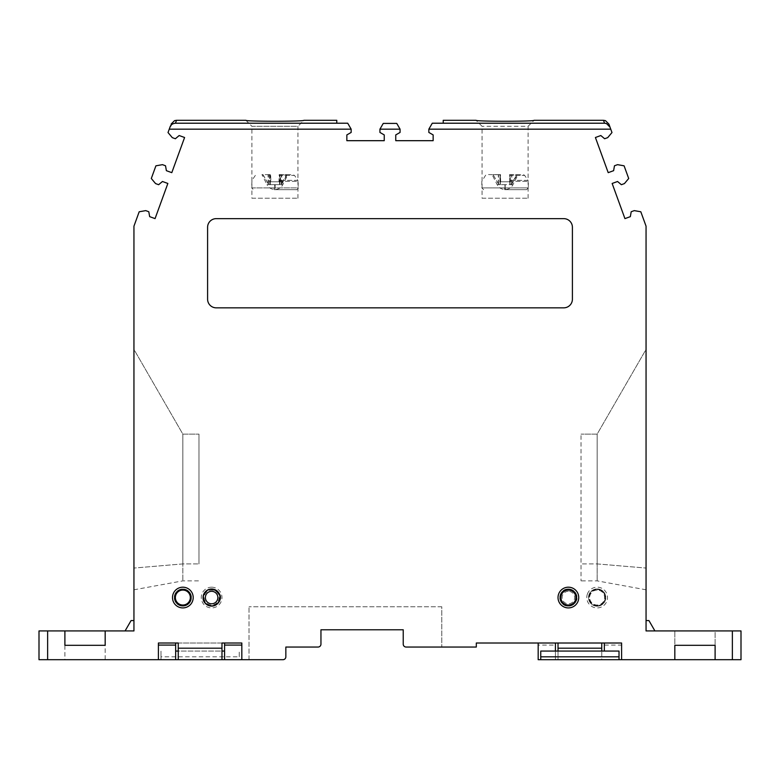 <?xml version="1.0" encoding="UTF-8"?>
<svg xmlns="http://www.w3.org/2000/svg" width="780" height="780" viewBox="0 0 780 780"><rect width="100%" height="100%" fill="white"/><g stroke="black" fill="none" stroke-linecap="round" stroke-linejoin="round"><path stroke-width="0.58" stroke-dasharray="3.9 2.92" d="M482.069 198.218L528.099 198.218L482.069 198.218L482.069 126.292L476.073 120.305M528.099 198.218L528.099 126.292L482.069 126.292L528.099 126.292L534.085 120.305M211.624 605.611A8.053 8.053 0 0 0 219.677 597.558A8.053 8.053 0 0 0 211.624 589.495A8.053 8.053 0 0 0 203.57 597.558A8.053 8.053 0 0 0 211.624 605.611A8.053 8.053 0 0 1 203.57 597.558A8.053 8.053 0 0 1 211.624 589.495A8.053 8.053 0 0 1 218.897 601.01A8.053 8.053 0 0 1 211.624 605.611A8.053 8.053 0 0 0 219.677 597.558A8.053 8.053 0 0 0 211.624 589.495A8.053 8.053 0 0 0 203.57 597.558A8.053 8.053 0 0 0 211.624 605.611A8.053 8.053 0 0 1 203.57 597.558A8.053 8.053 0 0 1 211.624 589.495A8.053 8.053 0 0 1 219.677 597.558A8.053 8.053 0 0 1 211.624 605.611M175.656 643.012L158.399 643.012L175.656 643.012L175.656 659.695L158.399 659.695L158.399 643.012L158.399 659.695L158.399 643.012L241.829 643.012L224.572 643.012L241.829 643.012L241.829 659.695L241.829 643.012L241.829 659.695L282.974 659.695L249.025 659.695L249.025 606.762L249.025 659.695M47.629 659.695L47.629 630.932L39 630.932L39 659.695L64.896 659.695L64.896 645.313L105.173 645.313L105.173 659.695L64.896 659.695L64.896 645.313L105.173 645.313L105.173 659.695L158.399 659.695M178.249 643.012L221.978 643.012L221.978 651.066L178.249 651.066L178.249 643.012M241.829 659.695L224.572 659.695L224.572 643.012M282.974 659.695A2.876 2.876 0 0 0 285.851 656.818A2.876 2.876 0 0 1 282.974 659.695A2.876 2.876 0 0 0 285.851 656.818L285.851 647.039L285.851 656.818M441.782 606.762L249.025 606.762L441.782 606.762L441.782 647.039L441.782 606.762M441.782 647.039L406.107 647.039A2.876 2.876 0 0 1 403.231 644.163A2.876 2.876 0 0 0 406.107 647.039L476.307 647.039L476.307 643.012L621.601 643.012L604.344 643.012L621.601 643.012L621.601 645.079L604.344 645.079L604.344 643.012M320.95 644.163A2.876 2.876 0 0 1 318.074 647.039L285.851 647.039L318.074 647.039A2.876 2.876 0 0 0 320.95 644.163L320.95 629.782L320.95 644.163A2.876 2.876 0 0 1 318.074 647.039M403.231 629.782L320.95 629.782L403.231 629.782L403.231 644.163L403.231 629.782M538.171 643.012L555.428 643.012L538.171 643.012L538.171 645.079L555.428 645.079L555.428 659.695L555.428 651.066M604.344 651.066L604.344 645.079M621.601 645.079L621.601 659.695L621.601 643.012L621.601 659.695L741 659.695M619.018 659.695L619.018 651.066L601.75 651.066L601.75 659.695L621.601 659.695M741 630.932L715.104 630.932L715.104 645.313L715.104 630.932L674.827 630.932L674.827 645.313L715.104 645.313L674.827 645.313L674.827 630.932L646.054 630.932L646.054 226.18L640.819 211.78L634.276 210.62L631.205 211.741L630.337 216.645L624.936 218.614L612.144 183.466L617.545 181.496L621.367 184.704L624.429 183.583L628.7 178.493L624.088 165.818L617.545 164.658L614.474 165.779L613.616 170.684L608.205 172.653L595.413 137.504L600.824 135.535L604.636 138.743L607.708 137.631L611.978 132.541L610.75 129.168L428.844 129.168L428.844 132.434L433.154 134.921L433.154 140.683L395.752 140.683L395.752 134.921L400.072 132.434L400.072 129.168L396.747 123.415L383.253 123.415L379.928 129.168L400.072 129.168M379.928 129.168L379.928 132.434L384.248 134.921L384.248 140.683L346.846 140.683L346.846 134.921L351.156 132.434L351.156 129.168L169.25 129.168L168.022 132.541L172.292 137.631L175.364 138.743L179.176 135.535L184.587 137.504L171.795 172.653L166.384 170.684L165.526 165.779L162.454 164.658L155.912 165.818L151.3 178.493L155.571 183.583L158.632 184.704L162.454 181.496L167.856 183.466L155.064 218.614L149.662 216.645L148.795 211.741L145.724 210.62L139.181 211.78L133.945 226.18L133.945 630.932L133.945 620.568L131.069 620.568L125.083 630.932L133.945 630.932L133.945 620.568M47.629 630.932L125.083 630.932M403.231 644.163A2.876 2.876 0 0 0 406.107 647.039M558.022 643.012L558.022 659.695L558.022 651.066L540.755 651.066L540.755 659.695L601.75 659.695L601.75 643.012M561.103 601.01A8.053 8.053 0 0 1 568.376 589.495A8.053 8.053 0 0 1 575.659 594.097A8.053 8.053 0 0 1 568.376 605.611A8.053 8.053 0 0 1 561.103 601.01M211.624 587.194A10.354 10.354 0 0 1 221.978 597.558A10.354 10.354 0 0 1 211.624 607.913A10.354 10.354 0 0 1 201.269 597.558A10.354 10.354 0 0 1 211.624 587.194M563.774 218.644L216.226 218.644L563.774 218.644A8.629 8.629 0 0 1 572.403 227.282A8.629 8.629 0 0 0 563.774 218.644A8.629 8.629 0 0 1 572.403 227.282L572.403 299.208A8.629 8.629 0 0 1 563.774 307.837A8.629 8.629 0 0 0 572.403 299.208L572.403 227.282L572.403 299.208A8.629 8.629 0 0 1 563.774 307.837L216.226 307.837A8.629 8.629 0 0 1 207.597 299.208A8.629 8.629 0 0 0 216.226 307.837L563.774 307.837L216.226 307.837A8.629 8.629 0 0 1 207.597 299.208L207.597 227.282A8.629 8.629 0 0 1 216.226 218.644A8.629 8.629 0 0 0 207.597 227.282L207.597 299.208L207.597 227.282A8.629 8.629 0 0 1 216.226 218.644L563.774 218.644M587.379 594.097A10.354 10.354 0 0 1 607.503 597.558A10.354 10.354 0 0 1 597.149 607.913A10.354 10.354 0 0 1 587.379 594.097M646.054 630.932L654.917 630.932L646.054 630.932L646.054 620.568L646.054 630.932M646.054 349.421L646.054 589.797L646.054 349.421L597.149 434.138L581.032 434.138L597.149 434.138L646.054 349.421M654.917 630.932L648.931 620.568L646.054 620.568M428.844 129.168L432.286 123.211L604.549 123.211C607.464 123.523 609.277 124.829 610.009 127.13L610.75 129.168M443.225 123.211L443.225 120.305M351.156 129.168L347.714 123.211L175.451 123.211L173.482 123.571L169.991 127.13L169.25 129.168M251.901 198.218L297.931 198.218L251.901 198.218L251.901 126.292L297.931 126.292L303.927 120.305M297.931 198.218L297.931 126.292L251.901 126.292L245.915 120.305M336.775 120.305L336.775 123.211M133.945 349.421L133.945 589.797L133.945 349.421L182.851 434.138L198.968 434.138L182.851 434.138L133.945 349.421M182.851 563.911L182.851 434.138L182.851 563.911L133.945 568.064L182.851 563.911L182.851 580.866L182.851 563.911L198.968 563.911L182.851 563.911M198.968 563.911L198.968 434.138L198.968 563.911M133.945 589.797L182.851 580.866L198.968 580.866M597.149 563.911L597.149 434.138L597.149 563.911L646.054 568.064L597.149 563.911L581.032 563.911L581.032 434.138L581.032 580.866L581.032 563.911L597.149 563.911L597.149 580.866L597.149 563.911M646.054 589.797L597.149 580.866L581.032 580.866M568.376 589.495A8.053 8.053 0 0 0 560.323 597.558A8.053 8.053 0 0 0 568.376 605.611A8.053 8.053 0 0 0 576.43 597.558A8.053 8.053 0 0 0 568.376 589.495A8.053 8.053 0 0 1 576.43 597.558A8.053 8.053 0 0 1 568.376 605.611A8.053 8.053 0 0 1 560.323 597.558A8.053 8.053 0 0 1 568.376 589.495M211.624 606.187A8.629 8.629 0 0 1 202.995 597.558A8.629 8.629 0 0 1 211.624 588.919A8.629 8.629 0 0 1 220.252 597.558A8.629 8.629 0 0 1 211.624 606.187A8.629 8.629 0 0 0 220.252 597.558A8.629 8.629 0 0 0 203.716 594.097A8.629 8.629 0 0 0 211.624 606.187A8.629 8.629 0 0 0 220.252 597.558A8.629 8.629 0 0 0 211.624 588.919M597.149 605.611A8.053 8.053 0 0 1 589.095 597.558A8.053 8.053 0 0 1 597.149 589.495A8.053 8.053 0 0 0 589.095 597.558A8.053 8.053 0 0 0 597.149 605.611A8.053 8.053 0 0 0 605.202 597.558A8.053 8.053 0 0 0 597.149 589.495A8.053 8.053 0 0 1 605.202 597.558A8.053 8.053 0 0 1 597.149 605.611M597.149 606.187A8.629 8.629 0 0 1 588.52 597.558A8.629 8.629 0 0 1 597.149 588.919A8.629 8.629 0 0 1 605.777 597.558A8.629 8.629 0 0 1 597.149 606.187A8.629 8.629 0 0 0 605.777 597.558A8.629 8.629 0 0 0 597.149 588.919A8.629 8.629 0 0 0 588.52 597.558A8.629 8.629 0 0 0 597.149 606.187A8.629 8.629 0 0 0 605.777 597.558A8.629 8.629 0 0 0 597.149 588.919A8.629 8.629 0 0 0 588.52 597.558A8.629 8.629 0 0 0 597.149 606.187M555.428 643.012L555.428 645.079M538.171 645.079L538.171 659.695L555.428 659.695L540.755 659.695M178.249 651.066L178.249 659.695M175.656 651.066L224.572 651.066M224.572 659.695L160.982 659.695L160.982 651.066L160.982 659.695L175.656 659.695M239.245 656.818L239.245 651.066L239.245 656.818L160.982 656.818M221.978 659.695L221.978 651.066M568.376 588.919A8.629 8.629 0 0 0 559.748 597.558A8.629 8.629 0 0 0 568.376 606.187A8.629 8.629 0 0 0 577.005 597.558A8.629 8.629 0 0 0 568.376 588.919A8.629 8.629 0 0 1 576.283 594.097A8.629 8.629 0 0 1 568.376 606.187A8.629 8.629 0 0 1 559.748 597.558A8.629 8.629 0 0 1 576.283 594.097A8.629 8.629 0 0 1 568.376 606.187A8.629 8.629 0 0 1 559.748 597.558A8.629 8.629 0 0 1 568.376 588.919M182.851 589.495A8.053 8.053 0 0 1 190.905 597.558A8.053 8.053 0 0 1 182.851 605.611A8.053 8.053 0 0 1 174.798 597.558A8.053 8.053 0 0 1 182.851 589.495M182.851 606.187A8.629 8.629 0 0 0 191.48 597.558A8.629 8.629 0 0 0 182.851 588.919A8.629 8.629 0 0 0 174.223 597.558A8.629 8.629 0 0 0 182.851 606.187A8.629 8.629 0 0 1 174.223 597.558A8.629 8.629 0 0 1 182.851 588.919A8.629 8.629 0 0 1 191.48 597.558A8.629 8.629 0 0 1 182.851 606.187A8.629 8.629 0 0 1 174.223 597.558A8.629 8.629 0 0 1 182.851 588.919A8.629 8.629 0 0 1 191.48 597.558A8.629 8.629 0 0 1 182.851 606.187M505.284 181.769L510.432 181.769L505.284 181.769M510.432 181.769L510.091 174.623L518.057 174.623L509.584 174.623L509.788 181.769L500.038 181.769L500.068 183.768M510.12 181.769L510.1 184.655L505.245 184.655L505.079 189.52A8.863 8.863 0 0 0 512.986 184.655L510.1 184.655L510.091 181.769L510.091 184.333M505.245 184.655L497.172 184.655L510.939 184.655L516.925 174.623M509.974 184.655L509.788 181.769M499.931 184.655L500.068 183.709L499.931 184.655M500.321 184.655L500.35 174.623L500.692 181.769M499.005 184.655L493.028 174.623L492.102 174.623L493.087 174.623L498.839 184.655M493.087 174.623L500.35 174.623M500.038 181.769L499.843 174.623L500.584 174.623M499.843 174.623L493.028 174.623M499.726 181.769L509.476 181.769M505.537 189.676L526.558 189.676L504.631 189.676L505.537 189.676L505.576 187.912L481.835 187.912L483.61 189.676M509.584 174.623L510.325 174.623M511.524 184.655L517.276 174.623M275.252 181.769L280.595 181.769L275.252 181.769M280.595 181.769L280.41 174.623L287.898 174.623L279.162 174.623L278.977 181.769L279.503 181.769L269.763 181.769L269.802 183.709L269.431 174.623L270.67 174.623L270.855 181.769M280.069 181.769L280.03 184.655L275.203 184.655L274.921 189.52A8.863 8.863 0 0 0 282.828 184.655L280.03 184.655L280.02 181.769L280.02 184.373M275.203 184.655L268.749 184.655L280.702 184.655L286.689 174.623M279.718 184.655L279.503 181.769M269.685 184.655L269.802 183.709L269.685 184.655M270.25 184.655L270.338 181.769M262.997 174.623L268.749 184.655L262.792 174.623L261.944 174.623L270.67 174.623M269.431 174.623L262.792 174.623M269.236 181.769L278.977 181.769M275.681 189.676L296.4 189.676L274.16 189.676L275.681 189.676L275.74 187.912L251.667 187.912L253.441 189.676M279.162 174.623L280.41 174.623M281.424 184.655L287.177 174.623M732.371 630.932L732.371 659.695M601.75 648.19L558.022 648.19M604.549 123.211L603.496 120.305M176.504 120.305L175.451 123.211M568.376 589.017A8.541 8.541 0 0 0 559.835 597.558A8.541 8.541 0 0 0 568.376 606.089A8.541 8.541 0 0 0 576.917 597.558A8.541 8.541 0 0 0 568.376 589.017C557.349 588.481 557.349 606.625 568.376 606.099C583.966 601.692 575.552 588.617 568.376 589.007M568.376 591.308A6.25 6.25 0 0 0 562.136 597.558A6.25 6.25 0 0 0 568.376 603.798A6.25 6.25 0 0 0 574.626 597.558A6.25 6.25 0 0 0 568.376 591.308M218.264 601.01A7.478 7.478 0 0 0 211.624 590.07A7.478 7.478 0 0 0 204.984 594.097A7.478 7.478 0 0 0 211.624 605.036A7.478 7.478 0 0 0 218.264 601.01M597.149 590.07A7.478 7.478 0 0 0 589.67 597.558A7.478 7.478 0 0 0 597.149 605.036A7.478 7.478 0 0 0 604.627 597.558A7.478 7.478 0 0 0 597.149 590.07M221.978 648.19L178.249 648.19M510.091 174.623L510.091 181.769L510.091 174.623M510.939 184.655L512.986 184.655L518.057 174.623M504.913 184.655L505.079 189.52A8.863 8.863 0 0 1 497.172 184.655L492.102 174.623M500.35 184.275L500.35 181.769M498.537 184.207L498.537 174.623M500.068 174.623L500.068 181.769L500.068 174.623M498.332 183.787L498.332 174.623M500.614 175.403L499.814 175.403M500.682 180.375L499.736 180.375M500.692 181.37L499.726 181.37M509.476 181.37L528.333 181.37L528.333 187.912L481.825 187.912L481.825 181.37L485.511 175.403C487.081 173.803 486.437 174.983 500.204 174.623M510.422 180.375L528.031 180.375L528.333 181.37L510.432 181.37M526.558 189.676L528.333 187.912L505.576 187.912M504.592 187.912L504.631 189.676M509.555 175.403L524.657 175.403L528.031 180.375L509.476 180.375M509.954 174.623L523.477 174.642L524.657 175.403L510.354 175.403M511.621 183.787L511.621 174.623M509.808 183.709L509.808 174.623M511.826 184.207L511.826 174.623M280.02 174.623L280.02 181.769L280.02 174.623M280.702 184.655L282.828 184.655L287.898 174.623M274.638 184.655L274.921 189.52A8.863 8.863 0 0 1 267.014 184.655L268.769 184.655L267.014 184.655L261.944 174.623M270.28 184.275L270.28 174.623M268.447 184.207L268.447 174.623M269.802 174.623L269.802 181.769M268.096 183.787L268.096 174.623M270.719 175.403L269.373 175.403M270.845 180.375L269.256 180.375M270.855 181.37L269.236 181.37M278.977 181.37L298.155 181.37L298.174 187.912L251.667 187.912L251.969 180.375L255.343 175.403L256.815 174.623M280.585 180.375L297.863 180.375L298.174 181.37L280.595 181.37M296.4 189.676C295.796 190.612 299.189 187.639 298.174 187.912L275.75 187.912M274.092 187.912L274.151 189.676M279.113 175.403L294.489 175.403L297.863 180.375L278.986 180.375M280.049 174.623L292.578 174.623L294.489 175.403L280.459 175.403M281.375 183.787L281.375 174.623M279.542 183.709L279.542 174.623M281.726 184.207L281.726 174.623M269.812 174.623L269.812 183.817"/><path stroke-width="1.17" d="M476.073 120.305C475.537 121.563 534.632 121.563 534.085 120.305C534.632 121.563 475.537 121.563 476.073 120.305L443.225 120.305L443.225 123.211L432.286 123.211L428.844 129.168L610.75 129.168L611.978 132.541L607.708 137.631L604.636 138.743L600.824 135.535L595.413 137.504L608.205 172.653L613.616 170.684L614.474 165.779L617.545 164.658L624.088 165.818L628.7 178.493L624.429 183.583L621.367 184.704L617.545 181.496L612.144 183.466L624.936 218.614L630.337 216.645L631.205 211.741L634.276 210.62L640.819 211.78L646.054 226.18L646.054 630.932L741 630.932L741 659.695L741 630.932M610.75 129.168L608.897 124.088L610.009 127.13L606.518 123.571L604.549 123.211L443.225 123.211M608.897 124.088L605.456 120.646L603.496 120.305L534.085 120.305M169.25 129.168L351.156 129.168L347.714 123.211L175.451 123.211C172.536 123.523 170.722 124.829 169.991 127.13L168.022 132.541L172.292 137.631L175.364 138.743L179.176 135.535L184.587 137.504L171.795 172.653L166.384 170.684L165.526 165.779L162.454 164.658L155.912 165.818L151.3 178.493L155.571 183.583L158.632 184.704L162.454 181.496L167.856 183.466L155.064 218.614L149.662 216.645L148.795 211.741L145.724 210.62L139.181 211.78L133.945 226.18L133.945 630.932L105.173 630.932L105.173 645.313L64.896 645.313L64.896 630.932L39 630.932L39 659.695L175.656 659.695L175.656 643.012M428.844 129.168L428.844 132.434L433.154 134.921L433.154 140.683L395.752 140.683L395.752 134.921L400.072 132.434L400.072 129.168L379.928 129.168L379.928 132.434L384.248 134.921L384.248 140.683L346.846 140.683L346.846 134.921L351.156 132.434L351.156 129.168M158.399 659.695L158.399 643.012L178.249 643.012L178.249 659.695L221.978 659.695L221.978 643.012L241.829 643.012L241.829 659.695L282.974 659.695A2.876 2.876 0 0 0 285.851 656.818L285.851 647.039L318.074 647.039A2.876 2.876 0 0 0 320.95 644.163L320.95 629.782L403.231 629.782L403.231 644.163A2.876 2.876 0 0 0 406.107 647.039L476.307 647.039L476.307 643.012L621.601 643.012L621.601 659.695L674.827 659.695L674.827 645.313L674.827 659.695L741 659.695M715.104 659.695L715.104 645.313L715.104 659.695M674.827 645.313L715.104 645.313L674.827 645.313M207.597 299.208L207.597 227.282A8.629 8.629 0 0 1 216.226 218.644L563.774 218.644A8.629 8.629 0 0 1 572.403 227.282L572.403 299.208A8.629 8.629 0 0 1 563.774 307.837L216.226 307.837A8.629 8.629 0 0 1 207.597 299.208M568.376 587.194A10.354 10.354 0 0 0 558.022 597.558A10.354 10.354 0 0 0 568.376 607.913A10.354 10.354 0 0 0 578.731 597.558A10.354 10.354 0 0 0 568.376 587.194M182.851 607.913A10.354 10.354 0 0 0 193.206 597.558A10.354 10.354 0 0 0 182.851 587.194A10.354 10.354 0 0 0 172.497 597.558A10.354 10.354 0 0 0 182.851 607.913M224.572 643.012L224.572 659.695L241.829 659.695M224.572 645.079L241.829 645.079M249.025 659.695L282.974 659.695M406.107 647.039L441.782 647.039M403.231 644.163L403.231 629.782L320.95 629.782L320.95 644.163M285.851 656.818L285.851 647.039L318.074 647.039M604.344 643.012L604.344 651.066M621.601 659.695L538.171 659.695L538.171 643.012M646.054 620.568L648.931 620.568L654.917 630.932M400.072 129.168L396.747 123.415L383.253 123.415L379.928 129.168M336.775 123.211L336.775 120.305L303.927 120.305C304.463 121.563 245.368 121.563 245.915 120.305L176.504 120.305L174.544 120.646L171.103 124.088M245.915 120.305C245.368 121.563 304.463 121.563 303.927 120.305M105.173 630.932L64.896 630.932L64.896 645.313L105.173 645.313L105.173 630.932M133.945 620.568L131.069 620.568L125.083 630.932M158.399 645.079L175.656 645.079M558.022 643.012L558.022 651.066L601.75 651.066L601.75 643.012M619.018 656.818L540.755 656.818L540.755 651.066L619.018 651.066L619.018 659.695M540.755 656.818L540.755 659.695M555.428 651.066L555.428 643.012M178.249 651.066L175.656 651.066M224.572 651.066L221.978 651.066M175.656 659.695L178.249 659.695M221.978 659.695L224.572 659.695M568.376 589.495A8.053 8.053 0 0 0 560.323 597.558A8.053 8.053 0 0 0 568.376 605.611A8.053 8.053 0 0 0 576.43 597.558A8.053 8.053 0 0 0 568.376 589.495M182.851 605.611A8.053 8.053 0 0 0 190.905 597.558A8.053 8.053 0 0 0 182.851 589.495A8.053 8.053 0 0 0 174.798 597.558A8.053 8.053 0 0 0 182.851 605.611M603.496 120.305L604.549 123.211M47.629 630.932L47.629 659.695M732.371 659.695L732.371 630.932M178.249 648.19L221.978 648.19M175.451 123.211L176.504 120.305M558.022 648.19L601.75 648.19M211.624 606.089A8.541 8.541 0 0 1 203.083 597.558A8.541 8.541 0 0 1 211.624 589.017A8.541 8.541 0 0 1 220.165 597.558A8.541 8.541 0 0 1 211.624 606.089C218.8 606.489 227.214 593.414 211.624 589.007C207.344 589.28 204.575 591.464 203.317 595.559C202.897 598.553 202.108 604.022 211.624 606.099M211.624 603.798A6.25 6.25 0 0 1 205.374 597.558A6.25 6.25 0 0 1 211.624 591.308A6.25 6.25 0 0 1 217.864 597.558A6.25 6.25 0 0 1 211.624 603.798M575.016 594.097A7.478 7.478 0 0 1 568.376 605.036A7.478 7.478 0 0 1 560.898 597.558A7.478 7.478 0 0 1 575.016 594.097M182.851 590.07A7.478 7.478 0 0 1 190.33 597.558A7.478 7.478 0 0 1 182.851 605.036A7.478 7.478 0 0 1 175.373 597.558A7.478 7.478 0 0 1 182.851 590.07"/></g></svg>
